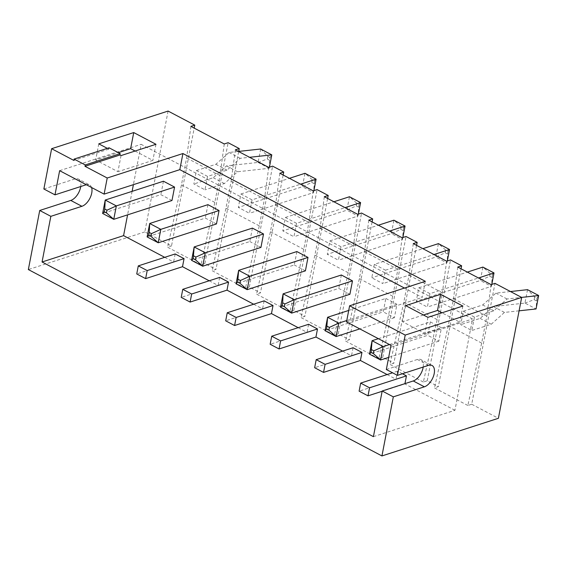 <?xml version="1.0" encoding="UTF-8"?>
<svg xmlns="http://www.w3.org/2000/svg" width="567" height="567" viewBox="0 0 567 567"><rect width="100%" height="100%" fill="white"/><g stroke="black" fill="none" stroke-linecap="round" stroke-linejoin="round"><path stroke-width="0.43" stroke-dasharray="2.83 2.13" d="M491.107 284.627L486.84 316.23L481.674 343.092L467.832 405.49L471.716 404.236L494.991 283.372M471.716 404.236L498.4 418.297M168.087 111.061L144.819 231.917L171.503 245.979L194.197 128.121M144.819 231.917L28.35 269.559M467.832 405.49L434.478 387.906L438.362 386.651L461.056 268.786M446.633 261.189L442.366 292.785L437.192 319.646L423.358 382.045L427.242 380.79L438.362 386.651M423.358 382.045L390.004 364.461L393.881 363.206L416.582 245.348M402.152 237.743L397.892 269.339L392.718 296.201L378.884 358.599L382.76 357.345L393.881 363.206M378.884 358.599L345.523 341.015L349.407 339.761L372.101 221.903M357.678 214.298L353.411 245.901L348.244 272.755L334.402 335.154L338.286 333.899L349.407 339.761M334.402 335.154L301.049 317.57L304.933 316.315L327.627 198.457M313.204 190.852L308.937 222.455L303.763 249.31L289.928 311.708L293.812 310.454L304.933 316.315M289.928 311.708L256.575 294.124L260.451 292.87L283.153 175.012M268.73 167.407L264.463 199.01L259.289 225.864L245.454 288.263L249.338 287.008L260.451 292.87M245.454 288.263L212.093 270.679L215.977 269.424L238.672 151.566M224.248 143.961L219.982 175.564L214.815 202.419L200.98 264.817L204.857 263.563L215.977 269.424M200.98 264.817L167.619 247.233L171.503 245.979M109.062 147.789L108.8 149.128L107.319 148.348M108.8 149.128L73.859 160.426M386.333 369.507L417.39 359.471A11.985 6.528 117.8 0 1 420.912 359.613L432.033 365.474M423.202 367.047A11.985 6.528 117.8 0 0 420.912 359.613M190.895 126.377L186.628 157.98L181.454 184.835L167.619 247.233M214.815 202.419L181.454 184.835M204.857 263.563L228.132 142.707M235.369 149.823L231.102 181.426L225.935 208.28L212.093 270.679M259.289 225.864L225.935 208.28M249.338 287.008L272.607 166.152M279.843 173.268L275.583 204.871L270.409 231.726L256.575 294.124M303.763 249.31L270.409 231.726M293.812 310.454L317.088 189.598M324.324 196.714L320.057 228.317L314.883 255.171L301.049 317.57M348.244 272.755L314.883 255.171M338.286 333.899L361.562 213.043M368.798 220.159L364.531 251.762L359.358 278.617L345.523 341.015M392.718 296.201L359.358 278.617M382.76 357.345L406.036 236.489M413.272 243.604L409.005 275.201L403.839 302.062L390.004 364.461M437.192 319.646L403.839 302.062M427.242 380.79L450.517 259.934M457.753 267.05L453.487 298.646L448.313 325.508L434.478 387.906M481.674 343.092L448.313 325.508M43.865 188.988L74.922 178.945A11.985 6.528 117.8 0 1 78.444 179.087L89.565 184.948A11.985 6.528 117.8 0 0 86.304 184.729M80.734 186.529A11.985 6.528 117.8 0 0 78.444 179.087M486.84 316.23L453.487 298.646M474.43 317.088L463.31 311.226L460.723 324.65L471.843 330.511L474.43 317.088L493.843 310.808L507.04 298.986L521.59 297.399M442.366 292.785L409.005 275.201M397.892 269.339L364.531 251.762M353.411 245.901L320.057 228.317M308.937 222.455L275.583 204.871M264.463 199.01L231.102 181.426M219.982 175.564L186.628 157.98M121.033 155.578L117.929 171.695L95.688 159.972L118.305 152.658M98.793 143.855L95.688 159.972M135.095 151.035L152.87 160.397L117.929 171.695M155.975 144.287L152.87 160.397M425.314 281.31L422.217 297.427L404.441 288.057M346.508 321.893L422.217 297.427M405.681 305.62L402.577 321.737L424.818 333.46L459.752 322.169L441.984 312.8M427.915 317.343L424.818 333.46M423.45 314.99L402.577 321.737M462.856 306.052L459.752 322.169M373.405 436.654L454.932 410.302L472.517 318.987L141.169 144.33L133.401 184.658M390.989 345.338L472.517 318.987M59.641 170.674L141.169 144.33M132.111 191.355L127.582 214.865M91.585 187.514A11.985 6.528 117.8 0 0 89.565 184.948M164.735 257.333L173.615 262.018L136.739 273.939M209.209 280.778L218.097 285.463L181.213 297.377M253.683 304.224L262.571 308.902L225.687 320.823M298.157 327.662L307.045 332.347L270.161 344.268M342.638 351.108L351.519 355.793L314.642 367.714M387.112 374.553L396 379.238L359.117 391.159M454.932 410.302L404.895 383.93L382.137 391.28M207.572 176.415L204.985 189.846L193.871 183.984L196.451 170.554L207.572 176.415L226.984 170.143L240.181 158.321L249.551 157.3M252.053 199.86L249.466 213.291L238.346 207.43L240.932 193.999L252.053 199.86L300.553 184.183M296.527 223.306L285.407 217.445L282.82 230.875L293.94 236.737L296.527 223.306L345.034 207.628M341.001 246.751L329.881 240.89L327.294 254.321L338.414 260.182L341.001 246.751L389.508 231.074M374.362 264.335L385.475 270.197L382.895 283.62L371.775 277.766L374.362 264.335L422.862 248.658M429.956 293.642L418.836 287.781L416.249 301.205L427.369 307.066L429.956 293.642L478.456 277.965M527.53 289.673L524.943 303.097L493.333 306.556L480.136 318.378L460.723 324.65M463.31 311.226L482.723 304.947L495.919 293.125L510.47 291.537M519.103 310.815L504.453 312.417L491.256 324.239L471.843 330.511M491.256 324.239L480.136 318.378M493.843 310.808L482.723 304.947M175.168 253.959L173.615 262.018M219.642 277.405L218.097 285.463M264.123 300.85L262.571 308.902M308.597 324.289L307.045 332.347M353.071 347.734L351.519 355.793M402.442 373.759L397.552 371.179L396 379.238M348.719 310.44L385.836 298.448L383.249 311.871L325.019 330.696M385.836 298.448L396.957 304.309L394.37 317.733L383.249 311.871M349.896 294.287L338.775 288.426L280.545 307.25M341.362 275.002L338.775 288.426M252.407 228.111L249.82 241.542L191.589 260.359M260.94 247.403L249.82 241.542M296.881 251.557L294.301 264.98L236.063 283.805M305.415 270.842L294.301 264.98M216.466 223.958L205.346 218.097L147.115 236.914M207.933 204.666L205.346 218.097M378.359 338.683L430.31 321.886L427.724 335.317L369.493 354.141M430.31 321.886L441.431 327.747L438.844 341.178L427.724 335.317M171.985 200.512L160.872 194.651L102.634 213.468M163.452 181.22L160.872 194.651M397.552 371.179L392.562 372.795M269.424 167.18L269.205 168.293L237.594 171.751L224.397 183.573L204.985 189.846M196.451 170.554L215.864 164.281L229.061 152.459L238.707 151.41M226.984 170.143L215.864 164.281M260.671 149.008L258.084 162.431L226.474 165.89L213.277 177.712L193.871 183.984M224.397 183.573L213.277 177.712M313.898 190.625L313.523 192.589L249.466 213.291M240.932 193.999L289.432 178.321M316.103 179.158L314.508 180.93L312.282 179.76L304.989 173.296L302.402 186.727L238.346 207.43M314.508 180.93L313.523 192.589L302.402 186.727L311.765 182.446L312.282 179.76M360.584 202.603L358.982 204.375L356.756 203.206L349.463 196.742L346.876 210.173L282.82 230.875M285.407 217.445L333.913 201.767M358.372 214.071L357.997 216.034L293.94 236.737M358.982 204.375L357.997 216.034L346.876 210.173L356.239 205.892L356.756 203.206M405.058 226.049L403.456 227.821L401.238 226.644L393.937 220.187L391.35 233.618L327.294 254.321M329.881 240.89L378.387 225.212M402.846 237.516L402.471 239.48L338.414 260.182M403.456 227.821L402.471 239.48L391.35 233.618L400.72 229.33L401.238 226.644M385.475 270.197L433.982 254.519M449.532 249.494L447.937 251.266L445.712 250.09L438.419 243.633L435.832 257.057L371.775 277.766M447.328 260.962L446.945 262.918L382.895 283.62M447.937 251.266L446.945 262.918L435.832 257.057L445.194 252.776L445.712 250.09M494.013 272.94L492.411 274.712L490.186 273.535L482.893 267.078L480.306 280.502L416.249 301.205M418.836 287.781L467.343 272.103M491.802 284.407L491.426 286.363L427.369 307.066M492.411 274.712L491.426 286.363L480.306 280.502L489.668 276.221L490.186 273.535M538.643 295.499L536.885 298.15L534.66 296.98L527.629 289.694M534.66 296.98L534.149 299.667L524.943 303.097M507.04 298.986L495.919 293.125M504.453 312.417L493.333 306.556M536.885 298.15L536.063 308.958L525.042 303.125M394.37 317.733L359.811 328.903M346.777 320.525L396.957 304.309M438.844 341.178L388.664 357.394M389.479 344.545L441.431 327.747M269.205 168.293L269.509 160.17L270.027 157.484L271.784 154.834M240.181 158.321L229.061 152.459M237.594 171.751L226.474 165.89M269.197 168.264L258.084 162.431M270.027 157.484L267.808 156.315L260.77 149.029M267.808 156.315L267.291 159.001L258.191 162.46M313.99 183.616L311.765 182.446M358.464 207.061L356.239 205.892M402.939 230.507L400.72 229.33M447.42 253.952L445.194 252.776M491.894 277.398L489.668 276.221M536.368 300.836L534.149 299.667M269.509 160.17L267.291 159.001M428.51 365.332L417.39 359.471M86.042 184.807L74.922 178.945"/><path stroke-width="0.85" d="M521.675 297.441L405.207 335.083L397.453 375.368L428.51 365.332A11.985 6.528 -62.2 0 1 432.033 365.474A11.985 6.528 -62.2 0 1 433.436 376.353A11.985 6.528 -62.2 0 1 424.371 386.814L413.251 380.96L382.193 390.996L373.405 436.654L42.057 261.989L50.846 216.332L39.725 210.47L28.35 269.559L381.938 455.939L498.4 418.297L521.675 297.441L494.991 283.372L491.107 284.627L457.753 267.05L461.63 265.795L450.517 259.934L446.633 261.189L413.272 243.604L417.156 242.35L406.036 236.489L402.152 237.743L368.798 220.159L372.682 218.905L361.562 213.043L357.678 214.298L324.324 196.714L328.201 195.459L317.088 189.598L313.204 190.852L279.843 173.268L283.727 172.014L272.607 166.152L268.73 167.407L235.369 149.823L239.253 148.568L228.132 142.707L224.248 143.961L190.895 126.377L194.779 125.123L168.087 111.061L51.625 148.703L43.865 188.988L54.985 194.85L59.641 170.674L104.115 194.12L107.22 178.01L84.979 166.287L85.241 164.94L74.121 159.079L73.859 160.426L51.625 148.703M381.938 455.939L393.314 396.857L382.193 390.996M424.371 386.814L393.314 396.857M405.207 335.083L349.612 305.776L425.314 281.31L182.921 153.537L107.22 178.01M107.319 148.348L98.793 143.855L133.734 132.565L155.975 144.287L121.033 155.578L119.92 154.989L84.979 166.287M405.681 305.62L427.915 317.343L462.856 306.052L440.623 294.33L405.681 305.62M397.453 375.368L386.333 369.507L390.989 345.338L346.508 321.893L349.612 305.776M413.251 380.96A11.985 6.528 117.8 0 0 423.202 367.047M194.197 128.121L194.779 125.123M238.672 151.566L239.253 148.568M283.153 175.012L283.727 172.014M327.627 198.457L328.201 195.459M372.101 221.903L372.682 218.905M416.582 245.348L417.156 242.35M461.056 268.786L461.63 265.795M50.846 216.332L81.903 206.296L70.783 200.435A11.985 6.528 117.8 0 0 80.734 186.529M70.783 200.435L39.725 210.47M119.92 154.989L120.176 153.65L109.062 147.789L74.121 159.079M118.305 152.658L130.63 148.674L135.095 151.035M133.734 132.565L130.63 148.674M120.176 153.65L85.241 164.94M182.921 153.537L179.817 169.653L104.115 194.12M404.441 288.057L179.817 169.653M440.623 294.33L437.518 310.447L423.45 314.99M441.984 312.8L437.518 310.447M133.401 184.658L132.111 191.355M127.582 214.865L123.585 235.638L164.735 257.333M42.057 261.989L123.585 235.638M81.903 206.296A11.985 6.528 117.8 0 0 89.841 198.415A11.985 6.528 117.8 0 0 91.585 187.514M86.304 184.729A11.985 6.528 117.8 0 0 86.042 184.807L54.985 194.85M136.739 273.939L145.634 278.624L147.186 270.565L138.284 265.88L136.739 273.939M209.209 280.778L182.51 266.703L145.634 278.624M181.213 297.377L190.108 302.069L191.66 294.011L182.765 289.326L181.213 297.377M253.683 304.224L226.991 290.148L190.108 302.069M225.687 320.823L234.582 325.515L236.134 317.456L227.239 312.764L225.687 320.823M298.157 327.662L271.465 313.594L234.582 325.515M270.161 344.268L279.063 348.96L280.608 340.902L271.713 336.21L270.161 344.268M342.638 351.108L315.939 337.039L279.063 348.96M314.642 367.714L323.537 372.406L325.089 364.347L316.195 359.655L314.642 367.714M387.112 374.553L360.421 360.484L323.537 372.406M359.117 391.159L368.011 395.844L369.564 387.793L360.669 383.101L359.117 391.159M382.137 391.28L368.011 395.844M510.47 291.537L527.53 289.673L538.643 295.499L536.063 308.958L519.103 310.815M521.59 297.399L538.65 295.535M404.951 383.639L406.447 375.871L402.442 373.759M182.51 266.703L184.062 258.644L175.168 253.959L138.284 265.88M226.991 290.148L228.544 282.09L219.642 277.405L182.765 289.326M271.465 313.594L273.018 305.535L264.123 300.85L227.239 312.764M315.939 337.039L317.492 328.98L308.597 324.289L271.713 336.21M360.421 360.484L361.966 352.426L353.071 347.734L316.195 359.655M341.362 275.002L352.483 280.863L349.896 294.287L291.658 313.112L280.545 307.25L283.124 293.819L341.362 275.002M252.407 228.111L263.527 233.973L260.94 247.403L202.71 266.221L191.589 260.359L194.176 246.936L252.407 228.111M296.881 251.557L308.001 257.418L305.415 270.842L247.184 289.666L236.063 283.805L238.65 270.374L296.881 251.557M219.053 210.527L216.466 223.958L158.228 242.775L160.815 229.352L219.053 210.527L207.933 204.666L149.695 223.49L160.815 229.352L151.453 233.632L149.227 232.456L149.695 223.49L147.115 236.914L158.228 242.775L150.935 236.319L151.453 233.632M174.572 187.082L171.985 200.512L113.754 219.33L116.341 205.906L174.572 187.082L163.452 181.22L105.221 200.045L116.341 205.906L106.979 210.187L104.753 209.01L105.221 200.045L102.634 213.468L113.754 219.33L106.461 212.873L106.979 210.187M406.447 375.871L369.564 387.793M392.562 372.795L360.669 383.101M361.966 352.426L325.089 364.347M317.492 328.98L280.608 340.902M273.018 305.535L236.134 317.456M228.544 282.09L191.66 294.011M184.062 258.644L147.186 270.565M249.551 157.3L271.791 154.869L269.424 167.18M238.707 151.41L260.671 149.008L271.791 154.869M300.553 184.183L316.103 179.158L313.898 190.625M289.432 178.321L304.989 173.296L316.103 179.158M333.913 201.767L349.463 196.742L360.584 202.603L358.372 214.071M345.034 207.628L360.584 202.603M378.387 225.212L393.937 220.187L405.058 226.049L402.846 237.516M389.508 231.074L405.058 226.049M433.982 254.519L449.532 249.494L438.419 243.633L422.862 248.658M449.532 249.494L447.328 260.962M467.343 272.103L482.893 267.078L494.013 272.94L491.802 284.407M478.456 277.965L494.013 272.94M359.811 328.903L336.139 336.557L325.019 330.696L327.606 317.265L348.719 310.44M325.019 330.696L326.62 328.924L328.839 330.093L336.139 336.557L338.726 323.126L346.777 320.525M328.839 330.093L329.356 327.407L338.726 323.126L327.606 317.265L326.62 328.924M280.545 307.25L282.139 305.478L284.365 306.648L291.658 313.112L294.245 299.681L352.483 280.863M294.245 299.681L283.124 293.819L282.657 302.792L284.882 303.962L294.245 299.681M191.589 260.359L193.191 258.587L195.409 259.764L202.71 266.221L205.297 252.79L263.527 233.973M195.409 259.764L195.927 257.078L205.297 252.79L194.176 246.936L193.191 258.587M236.063 283.805L237.665 282.033L239.891 283.202L247.184 289.666L249.771 276.235L308.001 257.418M239.891 283.202L240.408 280.516L249.771 276.235L238.65 270.374L237.665 282.033M388.664 357.394L380.613 360.002L369.493 354.141L372.08 340.71L378.359 338.683M369.493 354.141L371.094 352.369L373.32 353.539L380.613 360.002L383.2 346.572L389.479 344.545M373.32 353.539L373.837 350.853L383.2 346.572L372.08 340.71L371.094 352.369M329.356 327.407L327.138 326.238M282.139 305.478L282.657 302.792M284.365 306.648L284.882 303.962M195.927 257.078L193.708 255.901M240.408 280.516L238.183 279.347M150.935 236.319L148.71 235.142L147.115 236.914M148.71 235.142L149.227 232.456M373.837 350.853L371.612 349.683M106.461 212.873L104.236 211.697L102.634 213.468M104.236 211.697L104.753 209.01"/></g></svg>
